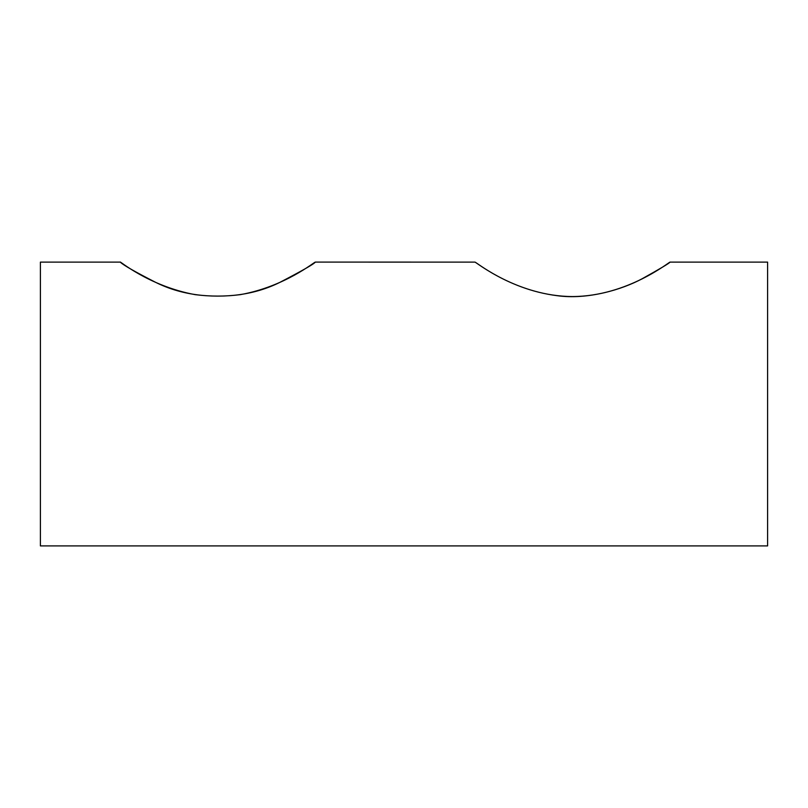<?xml version="1.0" encoding="UTF-8"?>
<svg xmlns="http://www.w3.org/2000/svg" width="808" height="808" viewBox="0 0 808 808"><rect width="100%" height="100%" fill="white"/><g stroke="black" fill="none" stroke-linecap="round" stroke-linejoin="round"><path stroke-width="1.21" d="M315.332 262.095C314.706 261.62 285.083 286.628 240.269 294.657C208.373 298.586 180.245 294.516 155.863 282.457C135.35 271.973 123.553 265.256 120.483 262.297C117.423 259.014 148.026 286.042 195.253 294.668C227.159 298.576 255.298 294.506 279.679 282.467C302.263 270.71 314.14 263.923 315.332 262.095L474.942 262.115M120.2 262.115L40.4 262.115L40.4 545.905L767.6 545.905L767.6 262.115L670.054 262.115C669.297 263.267 659.964 268.832 642.047 278.81C622.544 289.315 587.87 300.111 556.682 295.627C508.323 289.375 475.498 261.479 474.942 262.115C475.124 261.317 517.181 296.324 572.539 296.566C627.907 296.273 669.903 261.287 670.054 262.115"/></g></svg>
